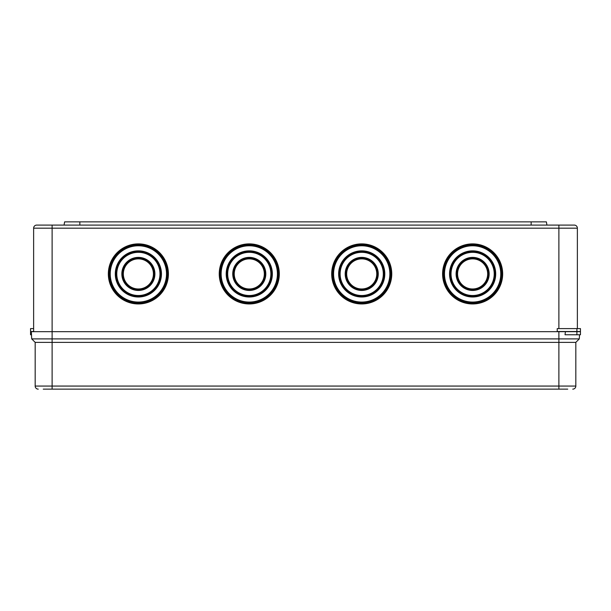 <?xml version="1.0" encoding="UTF-8"?>
<svg xmlns="http://www.w3.org/2000/svg" width="611" height="611" viewBox="0 0 611 611"><rect width="100%" height="100%" fill="white"/><g stroke="black" fill="none" stroke-linecap="round" stroke-linejoin="round"><path stroke-width="0.92" d="M346.674 273.927A15.046 15.046 0 0 1 361.72 258.881A15.046 15.046 0 0 1 376.766 273.927A15.046 15.046 0 0 1 361.72 288.972A15.046 15.046 0 0 1 346.674 273.927M377.178 273.927A15.458 15.458 0 0 0 361.72 258.461A15.458 15.458 0 0 0 346.261 273.927A15.458 15.458 0 0 0 361.72 289.385A15.458 15.458 0 0 0 377.178 273.927M345.192 273.927A16.528 16.528 0 0 1 361.72 257.391A16.528 16.528 0 0 1 378.255 273.927A16.528 16.528 0 0 1 361.72 290.454A16.528 16.528 0 0 1 345.192 273.927M377.842 273.927A16.115 16.115 0 0 0 361.72 257.804A16.115 16.115 0 0 0 345.605 273.927A16.115 16.115 0 0 0 361.72 290.042A16.115 16.115 0 0 0 377.842 273.927M234.234 273.927A15.046 15.046 0 0 0 249.28 288.972A15.046 15.046 0 0 0 264.326 273.927A15.046 15.046 0 0 0 249.28 258.881A15.046 15.046 0 0 0 234.234 273.927M264.739 273.927A15.458 15.458 0 0 1 249.28 289.385A15.458 15.458 0 0 1 233.822 273.927A15.458 15.458 0 0 1 249.28 258.461A15.458 15.458 0 0 1 264.739 273.927M232.745 273.927A16.528 16.528 0 0 0 249.28 290.454A16.528 16.528 0 0 0 265.808 273.927A16.528 16.528 0 0 0 249.28 257.391A16.528 16.528 0 0 0 232.745 273.927M265.395 273.927A16.115 16.115 0 0 1 249.28 290.042A16.115 16.115 0 0 1 233.158 273.927A16.115 16.115 0 0 1 249.28 257.804A16.115 16.115 0 0 1 265.395 273.927M123.33 273.927A15.046 15.046 0 0 0 138.376 288.972A15.046 15.046 0 0 0 153.422 273.927A15.046 15.046 0 0 0 138.376 258.881A15.046 15.046 0 0 0 123.33 273.927M153.835 273.927A15.458 15.458 0 0 1 138.376 289.385A15.458 15.458 0 0 1 122.918 273.927A15.458 15.458 0 0 1 138.376 258.461A15.458 15.458 0 0 1 153.835 273.927M121.841 273.927A16.528 16.528 0 0 0 138.376 290.454A16.528 16.528 0 0 0 154.904 273.927A16.528 16.528 0 0 0 138.376 257.391A16.528 16.528 0 0 0 121.841 273.927M154.491 273.927A16.115 16.115 0 0 1 138.376 290.042A16.115 16.115 0 0 1 122.253 273.927A16.115 16.115 0 0 1 138.376 257.804A16.115 16.115 0 0 1 154.491 273.927M457.578 273.927A15.046 15.046 0 0 1 472.624 258.881A15.046 15.046 0 0 1 487.67 273.927A15.046 15.046 0 0 1 472.624 288.972A15.046 15.046 0 0 1 457.578 273.927M488.082 273.927A15.458 15.458 0 0 0 472.624 258.461A15.458 15.458 0 0 0 457.165 273.927A15.458 15.458 0 0 0 472.624 289.385A15.458 15.458 0 0 0 488.082 273.927M456.096 273.927A16.528 16.528 0 0 1 472.624 257.391A16.528 16.528 0 0 1 489.159 273.927A16.528 16.528 0 0 1 472.624 290.454A16.528 16.528 0 0 1 456.096 273.927M488.747 273.927A16.115 16.115 0 0 0 472.624 257.804A16.115 16.115 0 0 0 456.509 273.927A16.115 16.115 0 0 0 472.624 290.042A16.115 16.115 0 0 0 488.747 273.927M116.777 273.927A21.591 21.591 0 0 0 138.376 295.518A21.591 21.591 0 0 0 159.967 273.927A21.591 21.591 0 0 0 138.376 252.328A21.591 21.591 0 0 0 116.777 273.927M160.38 273.927A22.004 22.004 0 0 1 138.376 295.93A22.004 22.004 0 0 1 116.365 273.927A22.004 22.004 0 0 1 138.376 251.915A22.004 22.004 0 0 1 160.38 273.927M115.296 273.927A23.081 23.081 0 0 0 138.376 296.999A23.081 23.081 0 0 0 161.449 273.927A23.081 23.081 0 0 0 138.376 250.846A23.081 23.081 0 0 0 115.296 273.927M161.037 273.927A22.668 22.668 0 0 1 138.376 296.587A22.668 22.668 0 0 1 115.708 273.927A22.668 22.668 0 0 1 138.376 251.258A22.668 22.668 0 0 1 161.037 273.927M227.689 273.927A21.591 21.591 0 0 0 249.28 295.518A21.591 21.591 0 0 0 270.872 273.927A21.591 21.591 0 0 0 249.28 252.328A21.591 21.591 0 0 0 227.689 273.927M271.284 273.927A22.004 22.004 0 0 1 249.28 295.93A22.004 22.004 0 0 1 227.269 273.927A22.004 22.004 0 0 1 249.28 251.915A22.004 22.004 0 0 1 271.284 273.927M226.2 273.927A23.081 23.081 0 0 0 249.28 296.999A23.081 23.081 0 0 0 272.353 273.927A23.081 23.081 0 0 0 249.28 250.846A23.081 23.081 0 0 0 226.2 273.927M271.941 273.927A22.668 22.668 0 0 1 249.28 296.587A22.668 22.668 0 0 1 226.612 273.927A22.668 22.668 0 0 1 249.28 251.258A22.668 22.668 0 0 1 271.941 273.927M340.128 273.927A21.591 21.591 0 0 1 361.72 252.328A21.591 21.591 0 0 1 383.311 273.927A21.591 21.591 0 0 1 361.72 295.518A21.591 21.591 0 0 1 340.128 273.927M383.731 273.927A22.004 22.004 0 0 0 361.72 251.915A22.004 22.004 0 0 0 339.716 273.927A22.004 22.004 0 0 0 361.72 295.93A22.004 22.004 0 0 0 383.731 273.927M338.647 273.927A23.081 23.081 0 0 1 361.72 250.846A23.081 23.081 0 0 1 384.8 273.927A23.081 23.081 0 0 1 361.72 296.999A23.081 23.081 0 0 1 338.647 273.927M384.388 273.927A22.668 22.668 0 0 0 361.72 251.258A22.668 22.668 0 0 0 339.059 273.927A22.668 22.668 0 0 0 361.72 296.587A22.668 22.668 0 0 0 384.388 273.927M451.033 273.927A21.591 21.591 0 0 1 472.624 252.328A21.591 21.591 0 0 1 494.223 273.927A21.591 21.591 0 0 1 472.624 295.518A21.591 21.591 0 0 1 451.033 273.927M494.635 273.927A22.004 22.004 0 0 0 472.624 251.915A22.004 22.004 0 0 0 450.62 273.927A22.004 22.004 0 0 0 472.624 295.93A22.004 22.004 0 0 0 494.635 273.927M449.551 273.927A23.081 23.081 0 0 1 472.624 250.846A23.081 23.081 0 0 1 495.704 273.927A23.081 23.081 0 0 1 472.624 296.999A23.081 23.081 0 0 1 449.551 273.927M495.292 273.927A22.668 22.668 0 0 0 472.624 251.258A22.668 22.668 0 0 0 449.963 273.927A22.668 22.668 0 0 0 472.624 296.587A22.668 22.668 0 0 0 495.292 273.927M502.662 273.927A30.038 30.038 0 0 0 472.624 243.888A30.038 30.038 0 0 0 442.593 273.927A30.038 30.038 0 0 0 472.624 303.957A30.038 30.038 0 0 0 502.662 273.927M501.837 273.927A29.213 29.213 0 0 0 472.624 244.713A29.213 29.213 0 0 0 443.418 273.927A29.213 29.213 0 0 0 472.624 303.132A29.213 29.213 0 0 0 501.837 273.927M279.311 273.927A30.038 30.038 0 0 1 249.28 303.957A30.038 30.038 0 0 1 219.242 273.927A30.038 30.038 0 0 1 249.28 243.888A30.038 30.038 0 0 1 279.311 273.927M278.486 273.927A29.213 29.213 0 0 1 249.28 303.132A29.213 29.213 0 0 1 220.067 273.927A29.213 29.213 0 0 1 249.28 244.713A29.213 29.213 0 0 1 278.486 273.927M168.407 273.927A30.038 30.038 0 0 1 138.376 303.957A30.038 30.038 0 0 1 108.338 273.927A30.038 30.038 0 0 1 138.376 243.888A30.038 30.038 0 0 1 168.407 273.927M167.582 273.927A29.213 29.213 0 0 1 138.376 303.132A29.213 29.213 0 0 1 109.163 273.927A29.213 29.213 0 0 1 138.376 244.713A29.213 29.213 0 0 1 167.582 273.927M391.758 273.927A30.038 30.038 0 0 0 361.72 243.888A30.038 30.038 0 0 0 331.689 273.927A30.038 30.038 0 0 0 361.72 303.957A30.038 30.038 0 0 0 391.758 273.927M390.933 273.927A29.213 29.213 0 0 0 361.72 244.713A29.213 29.213 0 0 0 332.514 273.927A29.213 29.213 0 0 0 361.72 303.132A29.213 29.213 0 0 0 390.933 273.927M576.899 328.603L580.45 328.603L580.45 331.529L557.217 331.529L557.217 328.603L576.899 328.603L576.899 331.529M444.487 273.927A28.137 28.137 0 0 1 472.624 245.782A28.137 28.137 0 0 1 500.768 273.927A28.137 28.137 0 0 1 472.624 302.063A28.137 28.137 0 0 1 444.487 273.927M501.18 273.927A28.549 28.549 0 0 0 472.624 245.37A28.549 28.549 0 0 0 444.075 273.927A28.549 28.549 0 0 0 472.624 302.476A28.549 28.549 0 0 0 501.18 273.927M221.136 273.927A28.137 28.137 0 0 0 249.28 302.063A28.137 28.137 0 0 0 277.417 273.927A28.137 28.137 0 0 0 249.28 245.782A28.137 28.137 0 0 0 221.136 273.927M277.829 273.927A28.549 28.549 0 0 1 249.28 302.476A28.549 28.549 0 0 1 220.724 273.927A28.549 28.549 0 0 1 249.28 245.37A28.549 28.549 0 0 1 277.829 273.927M110.232 273.927A28.137 28.137 0 0 0 138.376 302.063A28.137 28.137 0 0 0 166.513 273.927A28.137 28.137 0 0 0 138.376 245.782A28.137 28.137 0 0 0 110.232 273.927M166.925 273.927A28.549 28.549 0 0 1 138.376 302.476A28.549 28.549 0 0 1 109.82 273.927A28.549 28.549 0 0 1 138.376 245.37A28.549 28.549 0 0 1 166.925 273.927M333.583 273.927A28.137 28.137 0 0 1 361.72 245.782A28.137 28.137 0 0 1 389.864 273.927A28.137 28.137 0 0 1 361.72 302.063A28.137 28.137 0 0 1 333.583 273.927M390.276 273.927A28.549 28.549 0 0 0 361.72 245.37A28.549 28.549 0 0 0 333.171 273.927A28.549 28.549 0 0 0 361.72 302.476A28.549 28.549 0 0 0 390.276 273.927M33.628 331.689L33.628 228.178A3.078 3.078 0 0 1 36.713 225.092L574.287 225.092A3.078 3.078 0 0 1 577.372 228.178L33.628 228.178A3.078 3.078 0 0 1 36.713 225.092L52.118 225.092L52.118 331.689L30.55 331.689L30.55 334.767L30.588 331.689M577.372 328.603L577.372 228.178A3.078 3.078 0 0 0 574.287 225.092A3.078 3.078 0 0 1 577.372 228.178M33.628 328.603L30.55 328.603L30.55 331.529L33.628 331.529M64.056 225.092L64.621 221.862L546.379 221.862L546.944 225.092M567.741 389.138L43.259 389.138M31.321 331.689L31.696 338.891L579.304 338.891L579.518 334.767M576.899 334.767L576.899 331.689L565.396 331.689L565.038 334.767L580.412 334.767M565.396 331.689L52.118 331.689L52.118 342.366L35.171 342.366L35.171 386.06L52.118 386.06L52.118 342.366L558.882 342.366L558.882 331.529M576.899 331.689L580.412 331.689M31.482 334.767L30.588 334.767M575.829 386.06L575.829 342.366L558.882 342.366L558.882 386.06L575.829 386.06A3.078 3.078 0 0 1 572.751 389.138A3.078 3.078 0 0 0 575.829 386.06A3.078 3.078 0 0 1 572.751 389.138M575.829 342.366L579.304 338.891M31.696 338.891L35.171 342.366M38.249 389.138A3.078 3.078 0 0 1 35.171 386.06A3.078 3.078 0 0 0 38.249 389.138A3.078 3.078 0 0 1 35.171 386.06M558.882 328.603L558.882 225.092M79.842 221.862L79.842 225.092M531.158 221.862L531.158 225.092M33.628 228.178A3.078 3.078 0 0 1 36.713 225.092M52.118 389.138L52.118 386.06L558.882 386.06L558.882 389.138M30.55 328.603L30.55 331.529M580.45 334.767L580.45 331.689"/></g></svg>
